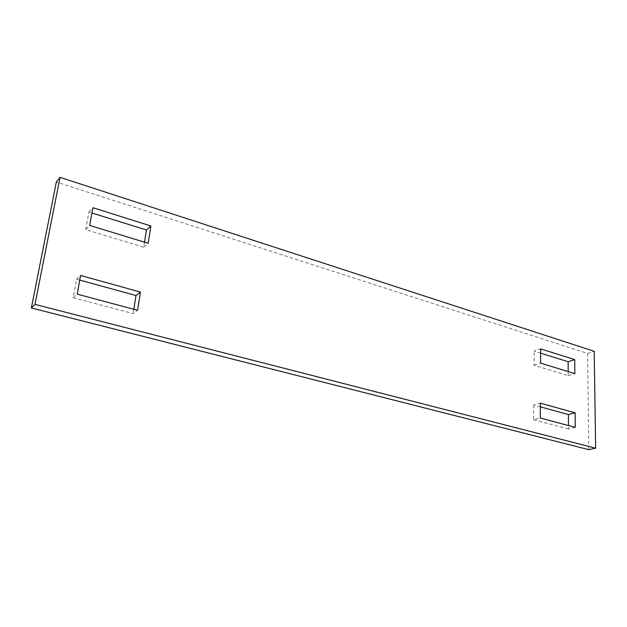 <?xml version="1.0" encoding="UTF-8"?>
<svg xmlns="http://www.w3.org/2000/svg" width="627" height="627" viewBox="0 0 627 627"><rect width="100%" height="100%" fill="white"/><g stroke="black" fill="none" stroke-linecap="round" stroke-linejoin="round"><path stroke-width="0.47" stroke-dasharray="3.13 2.35" d="M540.364 406.845L533.765 405.026L540.38 403.177M575.249 427.371L568.493 429.009L568.47 425.561M588.792 449.661L587.593 353.432L56.328 182.026M533.765 405.026L533.655 419.769L540.309 418.029M568.493 429.009L533.655 419.769M540.631 353.134L534.165 351.12L540.654 348.886M568.187 371.584L568.211 375.62L534.063 365.282L534.165 351.12M144.516 242.171L143.716 247.163L85.687 229.6L89.692 225.422M85.687 229.6L88.909 212.028L91.95 212.984M79.754 280.065L76.604 279.203L73.218 297.723L133.136 313.602L137.587 310.294M133.817 309.291L133.136 313.602M587.593 353.432L594.2 351.308M73.218 297.723L77.192 294.141M76.604 279.203L80.593 275.457M88.909 212.028L92.914 207.709M143.716 247.163L148.168 243.284M568.211 375.62L574.841 373.614M534.063 365.282L540.584 363.151"/><path stroke-width="0.94" d="M575.139 412.832L540.38 403.177L540.309 418.029L575.249 427.371L575.139 412.832L568.415 414.565L540.364 406.845M568.47 425.561L568.415 414.565M595.65 448.195L588.792 449.661L31.35 307.975L56.328 182.026L60.043 177.339L594.2 351.308L595.65 448.195L34.987 304.401L60.043 177.339M568.187 371.584L568.14 361.732L540.631 353.134M144.516 242.171L146.452 230.007L150.895 225.986L148.168 243.284L89.692 225.422L92.914 207.709L150.895 225.986M91.95 212.984L146.452 230.007M79.754 280.065L136.012 295.552L133.817 309.291M540.654 348.886L574.732 359.632L574.841 373.614L540.584 363.151L540.654 348.886M77.192 294.141L137.587 310.294L140.464 292.088L80.593 275.457L77.192 294.141M31.35 307.975L34.987 304.401M136.012 295.552L140.464 292.088M568.14 361.732L574.732 359.632"/></g></svg>
